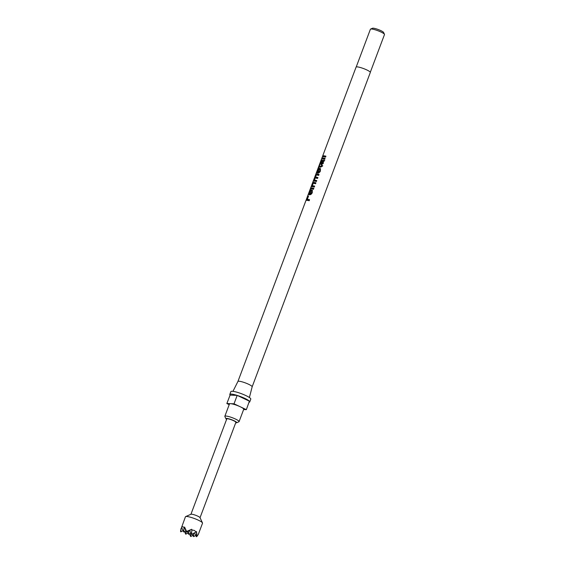 <?xml version="1.0" encoding="UTF-8"?>
<svg xmlns="http://www.w3.org/2000/svg" width="565" height="565" viewBox="0 0 565 565"><rect width="100%" height="100%" fill="white"/><g stroke="black" fill="none" stroke-linecap="round" stroke-linejoin="round"><path stroke-width="0.85" d="M243.614 409.547L246.354 409.653L240.189 406.729A7.599 1.271 -159.4 0 0 230.442 403.671A7.599 1.271 -159.4 0 0 229.489 403.918L224.842 416.271A7.599 1.271 -159.4 0 0 224.87 416.511L225.936 418.778A5.777 0.961 -159.4 0 0 226.593 419.407M235.697 422.825A5.777 0.961 -159.4 0 0 236.601 422.782L238.896 421.78A7.599 1.271 -159.4 0 0 239.08 421.617A7.599 1.271 -159.4 0 0 235.548 419.082A7.599 1.271 -159.4 0 0 224.842 416.271M236.601 422.782A5.777 0.961 -159.4 0 0 234.051 420.734A5.777 0.961 -159.4 0 0 228.38 418.693A5.777 0.961 -159.4 0 0 225.936 418.778M200.038 517.702L235.88 422.338A4.866 0.812 -159.4 0 0 233.62 420.713A4.866 0.812 -159.4 0 0 226.77 418.919L190.928 514.284M196.401 536.75L198.167 534.78L202.524 523.197A9.125 1.518 -159.4 0 0 202.489 522.908L199.996 517.618A4.866 0.812 -159.4 0 0 197.75 516.149A4.866 0.812 -159.4 0 0 191.019 514.242L185.652 516.587A9.125 1.518 -159.4 0 0 185.44 516.777L181.584 527.406C182.255 526.552 183.088 526.58 184.084 527.505L184.571 527.039L186.598 531.453L191.697 529.278L191.881 529.949L194.409 530.457L196.175 531.99L196.627 531.616L196.401 536.75L194.593 532.802M202.489 522.908A9.125 1.518 -159.4 0 0 198.287 520.153A9.125 1.518 -159.4 0 0 185.652 516.587M180.51 531.22L181.139 528.233L180.8 531.856L180.51 531.22M249.137 402.238A10.643 1.773 -159.4 0 0 249.73 401.92L250.782 399.116A10.643 1.773 -159.4 0 0 245.839 395.557A10.643 1.773 -159.4 0 0 230.859 391.623L229.807 394.434A10.643 1.773 -159.4 0 0 230.089 395.119L226.855 403.537L229.213 404.653M246.354 409.653L249.391 401.178A10.643 1.773 -159.4 0 0 244.786 398.367A10.643 1.773 -159.4 0 0 237.314 395.451L237.116 395.387A10.643 1.773 -159.4 0 0 229.807 394.434M232.964 391.34L237.936 381.446L305.912 200.589A7.599 1.271 -159.4 0 1 309.182 200.723L309.564 199.706A7.599 1.271 -159.4 0 0 307.296 199.325L308.511 196.09A7.599 1.271 -159.4 0 0 308.123 196.09L306.908 199.325A7.599 1.271 -159.4 0 0 306.315 199.537L307.734 195.751A7.599 1.271 -159.4 0 0 307.72 195.787L310.22 189.127A7.599 1.271 -159.4 0 1 310.249 189.084L310.595 188.159A7.599 1.271 -159.4 0 0 310.566 188.209L318.42 167.311A7.599 1.271 -159.4 0 1 318.625 167.141L318.385 167.791A7.599 1.271 -159.4 0 1 318.639 167.734L318.886 167.085A7.599 1.271 -159.4 0 1 320.517 167.205L322.22 166.28L322.396 165.609L321.718 165.559L320.885 166.287A7.599 1.271 -159.4 0 0 319.232 166.159L319.543 165.333A7.599 1.271 -159.4 0 0 319.289 165.39L318.971 166.223A7.599 1.271 -159.4 0 0 318.766 166.393L321.478 159.189A7.599 1.271 -159.4 0 1 324.741 159.323L325.094 158.398A7.599 1.271 -159.4 0 0 321.824 158.264L322.311 156.971A7.599 1.271 -159.4 0 1 325.574 157.105L325.927 156.18A7.599 1.271 -159.4 0 0 322.657 156.046L356.084 67.108A7.599 1.271 -159.4 0 1 366.784 69.926A7.599 1.271 -159.4 0 1 370.315 72.461L252.16 386.806A7.599 1.271 -159.4 0 0 252.167 386.792A7.599 1.271 -159.4 0 0 248.628 384.278A7.599 1.271 -159.4 0 0 237.936 381.446A7.599 1.271 -159.4 0 0 237.929 381.467M305.983 200.497L306.336 199.551M309.443 193.816L309.415 194.734C308.547 194.699 308.455 193.908 309.133 192.354C309.662 190.709 310.34 189.904 311.174 189.925L309.853 193.823L311.633 192.453L311.922 190.066L312.311 192.623C311.52 194.183 310.552 194.89 309.394 194.734L308.984 194.628M310.778 188.032A7.599 1.271 -159.4 0 1 313.836 188.343L313.49 189.268A7.599 1.271 -159.4 0 0 310.425 188.957L310.778 188.032L311.463 188.315L311.251 188.887M311.612 185.814A7.599 1.271 -159.4 0 1 311.831 185.758L312.191 184.218L313.66 182.417A7.599 1.271 -159.4 0 1 315.92 182.799L315.574 183.724A7.599 1.271 -159.4 0 0 313.349 183.343L312.339 184.409L312.629 185.758A7.599 1.271 -159.4 0 1 314.67 186.125L314.324 187.05A7.599 1.271 -159.4 0 0 311.259 186.74L311.612 185.814L312.304 186.097L312.085 186.669M312.311 185.68L313.215 186.047L312.311 185.68M313.695 180.256A7.599 1.271 -159.4 0 1 313.949 180.2L315.369 175.764L316.598 174.077A7.599 1.271 -159.4 0 1 319.048 174.465L318.702 175.39A7.599 1.271 -159.4 0 0 316.421 175.009L315.531 175.92L315.757 177.142A7.599 1.271 -159.4 0 1 317.904 177.516L317.558 178.441A7.599 1.271 -159.4 0 0 315.228 178.053L314.387 178.964L314.797 180.207A7.599 1.271 -159.4 0 1 316.76 180.567L316.414 181.492A7.599 1.271 -159.4 0 0 313.349 181.181L313.695 180.256L314.387 180.539L314.175 181.111M315.517 177.085L316.358 177.431L315.517 177.085M314.394 180.122L315.376 180.496L314.394 180.122M317.565 172.191L317.544 173.109C316.675 173.074 316.584 172.283 317.262 170.729C317.791 169.083 318.469 168.278 319.296 168.299L317.982 172.198L319.755 170.828L320.051 168.434L320.44 170.997C319.649 172.558 318.681 173.257 317.523 173.109L317.113 173.003M318.42 167.311L318.752 166.484L319.465 166.746M321.443 164.909L320.934 163.546L321.556 161.251L320.588 162.466L320.051 164.662L320.404 162.367L321.895 160.227A7.599 1.271 -159.4 0 1 322.537 160.283L324.359 160.34L324.013 161.265L323.371 161.421L323.286 163.44L321.217 164.825M321.541 159.09L321.81 158.377L322.502 158.624M322.375 156.872L322.643 156.159L323.335 156.406M370.308 72.263L384.49 34.543A7.529 1.257 -159.4 0 0 384.461 34.303A7.529 1.257 -159.4 0 0 380.994 32.028A7.529 1.257 -159.4 0 0 370.576 29.083A7.529 1.257 -159.4 0 0 370.4 29.246L356.218 66.974M384.461 34.303L383.571 32.417A6.003 1.003 -159.4 0 0 380.803 30.602A6.003 1.003 -159.4 0 0 372.49 28.25L370.576 29.083M184.084 527.505L183.667 531.962L185.949 530.789M193.852 533.183L193.534 536.644L195.815 535.465M186.598 531.453L186.535 532.075L184.847 528.374M186.535 532.075L190.363 530.104M196.733 533.127L197.058 536.411M190.963 533.303L190.666 536.531L189.445 533.869M180.8 531.856L183.081 530.676M190.666 536.531L192.947 535.359M183.667 531.962L181.584 527.406M193.534 536.644L192.312 533.974M249.73 401.92A10.643 1.773 -159.4 0 0 249.497 401.291M249.391 401.178L237.314 395.451M237.116 395.387L230.089 395.119M239.08 421.617L243.72 409.272A7.599 1.271 -159.4 0 0 240.189 406.729L234.023 403.805L237.187 395.387M234.023 403.805L226.855 403.537M306.315 199.537L307.021 199.812L306.816 200.342M306.908 199.325L307.558 199.622A6.844 1.144 -159.4 0 0 307.021 199.812M307.296 199.325L307.904 199.622A6.844 1.144 -159.4 0 1 309.507 199.862M309.133 192.354L309.825 192.637M310.637 190.892L311.167 190.341M311.174 189.925L311.746 190.214M309.853 193.823L310.418 194.113L312.078 192.722L312.424 190.341M311.633 192.453L312.078 192.722M311.52 190.956L312.028 191.238M311.103 191.118L309.966 191.161L309.38 193.781L310.489 190.822M313.78 188.491A6.844 1.144 -159.4 0 0 311.463 188.315M311.831 185.758L312.502 186.047A6.844 1.144 -159.4 0 0 312.304 186.097M312.191 184.218L312.883 184.501M313.384 183.343L314.267 182.707L313.66 182.417M313.236 182.46L313.886 182.756M315.863 182.947A6.844 1.144 -159.4 0 0 314.267 182.707M314.613 186.273A6.844 1.144 -159.4 0 0 313.215 186.047M313.949 180.2L314.62 180.489A6.844 1.144 -159.4 0 0 314.387 180.539M314.239 178.759L314.931 179.041M315.362 178.06L315.729 177.184M315.065 177.29L315.729 177.579M315.369 175.764L316.061 176.047M316.506 175.016L317.233 174.373L316.598 174.077M318.992 174.62A6.844 1.144 -159.4 0 0 317.233 174.373M317.848 177.671A6.844 1.144 -159.4 0 0 316.358 177.431M316.704 180.715A6.844 1.144 -159.4 0 0 315.376 180.496M317.262 170.729L317.954 171.011M318.766 169.267L319.296 168.716M319.296 168.299L319.875 168.589M317.982 172.198L318.547 172.487L320.207 171.096L320.553 168.716M319.755 170.828L320.207 171.096M319.649 169.331L320.157 169.613M319.232 169.493L318.095 169.535L317.509 172.156L318.618 169.196M318.971 166.223L319.663 166.506A6.844 1.144 -159.4 0 0 319.479 166.661L319.324 167.071M319.232 166.159L319.896 166.449A6.844 1.144 -159.4 0 1 321.386 166.562L322.777 165.863M321.598 165.919L322.05 166.188M321.718 165.559L322.163 165.828M321.944 165.185L321.534 163.808M320.934 163.546L321.527 163.843M321.556 161.251L322.177 161.548M320.404 162.367L321.097 162.649M321.655 161.3L322.516 160.524A6.844 1.144 -159.4 0 1 323.095 160.573L324.748 160.594M321.527 160.283L322.184 160.573M322.114 164.175L323.116 163.342L323.145 161.802L322.029 161.286L321.753 163.977L322.672 163.073L322.636 161.526L322.191 161.308M323.116 163.342L322.672 163.073M325.037 158.553A6.844 1.144 -159.4 0 0 322.537 158.532L322.382 158.935M325.871 156.328A6.844 1.144 -159.4 0 0 323.371 156.314L323.215 156.717M191.881 529.949L191.471 534.412L196.175 531.99M186.033 530.966L185.73 534.193L184.515 531.531M188.922 530.846L188.604 534.299L190.885 533.127M188.604 534.299L187.382 531.637M185.73 534.193L188.011 533.021M191.471 534.412L189.663 530.464M320.885 166.287L321.386 166.562M321.146 162.784L321.746 163.073M321.895 160.227L322.516 160.524M322.537 160.283L323.095 160.573M252.167 386.792L249.391 397.513M322.982 161.668L322.474 161.392"/></g></svg>

